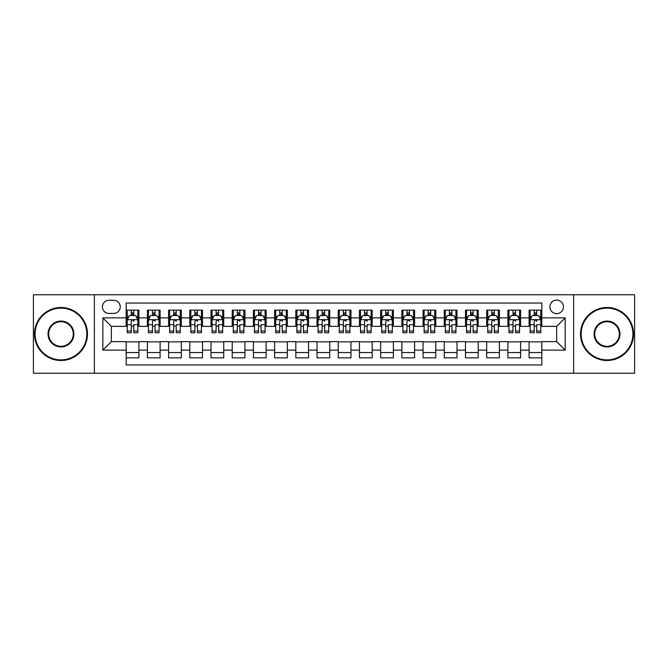 <?xml version="1.0" encoding="UTF-8"?>
<svg xmlns="http://www.w3.org/2000/svg" width="668" height="668" viewBox="0 0 668 668"><rect width="100%" height="100%" fill="white"/><g stroke="black" fill="none" stroke-linecap="round" stroke-linejoin="round"><path stroke-width="1" d="M556.669 300.074A6.789 6.789 0 0 0 549.881 306.854A6.789 6.789 0 0 0 556.669 313.643A6.789 6.789 0 0 0 563.45 306.854A6.789 6.789 0 0 0 556.669 300.074M573.628 373.228L634.6 373.228L634.6 294.772L573.628 294.772L573.628 373.228L94.372 373.228L94.372 294.772L33.4 294.772L33.4 373.228L94.372 373.228M541.823 310.144L529.098 310.144L529.098 317.885L520.614 317.885L520.614 326.368L529.098 326.368L529.098 317.885M520.614 317.885L520.614 310.144L507.889 310.144L507.889 317.885L499.413 317.885L499.413 326.368L507.889 326.368L507.889 317.885M499.413 317.885L499.413 310.144L486.688 310.144L486.688 317.885L478.204 317.885L478.204 326.368L486.688 326.368L486.688 317.885M478.204 317.885L478.204 310.144L465.479 310.144L465.479 317.885L456.995 317.885L456.995 326.368L465.479 326.368L465.479 317.885M456.995 317.885L456.995 310.144L444.27 310.144L444.27 317.885L435.786 317.885L435.786 326.368L444.27 326.368L444.27 317.885M435.786 317.885L435.786 310.144L423.069 310.144L423.069 317.885L414.586 317.885L414.586 326.368L423.069 326.368L423.069 317.885M414.586 317.885L414.586 310.144L401.86 310.144L401.86 317.885L393.377 317.885L393.377 326.368L401.86 326.368L401.86 317.885M393.377 317.885L393.377 310.144L380.651 310.144L380.651 317.885L372.168 317.885L372.168 326.368L380.651 326.368L380.651 317.885M372.168 317.885L372.168 310.144L359.451 310.144L359.451 317.885L350.967 317.885L350.967 326.368L359.451 326.368L359.451 317.885M350.967 317.885L350.967 310.144L338.242 310.144L338.242 317.885L329.758 317.885L329.758 326.368L338.242 326.368L338.242 317.885M329.758 317.885L329.758 310.144L317.033 310.144L317.033 317.885L308.549 317.885L308.549 326.368L317.033 326.368L317.033 317.885M308.549 317.885L308.549 310.144L295.832 310.144L295.832 317.885L287.349 317.885L287.349 326.368L295.832 326.368L295.832 317.885M287.349 317.885L287.349 310.144L274.623 310.144L274.623 317.885L266.14 317.885L266.14 326.368L274.623 326.368L274.623 317.885M266.14 317.885L266.14 310.144L253.414 310.144L253.414 317.885L244.931 317.885L244.931 326.368L253.414 326.368L253.414 317.885M244.931 317.885L244.931 310.144L232.214 310.144L232.214 317.885L223.73 317.885L223.73 326.368L232.214 326.368L232.214 317.885M223.73 317.885L223.73 310.144L211.004 310.144L211.004 317.885L202.521 317.885L202.521 326.368L211.004 326.368L211.004 317.885M202.521 317.885L202.521 310.144L189.796 310.144L189.796 317.885L181.312 317.885L181.312 326.368L189.796 326.368L189.796 317.885M181.312 317.885L181.312 310.144L168.587 310.144L168.587 317.885L160.111 317.885L160.111 326.368L168.587 326.368L168.587 317.885M160.111 317.885L160.111 310.144L147.386 310.144L147.386 326.368L138.902 326.368L138.902 310.144L126.177 310.144M126.177 357.856L138.902 357.856L138.902 341.632L147.386 341.632L147.386 357.856L160.111 357.856L160.111 341.632L168.587 341.632L168.587 350.115L160.111 350.115M168.587 350.115L168.587 357.856L181.312 357.856L181.312 341.632L189.796 341.632L189.796 350.115L181.312 350.115M189.796 350.115L189.796 357.856L202.521 357.856L202.521 341.632L211.004 341.632L211.004 350.115L202.521 350.115M211.004 350.115L211.004 357.856L223.73 357.856L223.73 341.632L232.214 341.632L232.214 350.115L223.73 350.115M232.214 350.115L232.214 357.856L244.931 357.856L244.931 341.632L253.414 341.632L253.414 350.115L244.931 350.115M253.414 350.115L253.414 357.856L266.14 357.856L266.14 341.632L274.623 341.632L274.623 350.115L266.14 350.115M274.623 350.115L274.623 357.856L287.349 357.856L287.349 341.632L295.832 341.632L295.832 350.115L287.349 350.115M295.832 350.115L295.832 357.856L308.549 357.856L308.549 341.632L317.033 341.632L317.033 350.115L308.549 350.115M317.033 350.115L317.033 357.856L329.758 357.856L329.758 341.632L338.242 341.632L338.242 350.115L329.758 350.115M338.242 350.115L338.242 357.856L350.967 357.856L350.967 341.632L359.451 341.632L359.451 350.115L350.967 350.115M359.451 350.115L359.451 357.856L372.168 357.856L372.168 341.632L380.651 341.632L380.651 350.115L372.168 350.115M380.651 350.115L380.651 357.856L393.377 357.856L393.377 341.632L401.86 341.632L401.86 350.115L393.377 350.115M401.86 350.115L401.86 357.856L414.586 357.856L414.586 341.632L423.069 341.632L423.069 350.115L414.586 350.115M423.069 350.115L423.069 357.856L435.786 357.856L435.786 341.632L444.27 341.632L444.27 350.115L435.786 350.115M444.27 350.115L444.27 357.856L456.995 357.856L456.995 341.632L465.479 341.632L465.479 350.115L456.995 350.115M465.479 350.115L465.479 357.856L478.204 357.856L478.204 341.632L486.688 341.632L486.688 350.115L478.204 350.115M486.688 350.115L486.688 357.856L499.413 357.856L499.413 341.632L507.889 341.632L507.889 350.115L499.413 350.115M507.889 350.115L507.889 357.856L520.614 357.856L520.614 341.632L529.098 341.632L529.098 350.115L520.614 350.115M109.001 313.434L113.669 313.434A6.571 6.571 0 0 0 120.24 306.854A6.571 6.571 0 0 0 113.669 300.283L109.001 300.283A6.571 6.571 0 0 0 102.429 306.854A6.571 6.571 0 0 0 109.001 313.434M573.628 294.772L94.372 294.772M541.823 317.885L541.823 303.038L126.177 303.038L126.177 326.368L111.331 326.368L111.331 341.632L126.177 341.632L126.177 364.962L541.823 364.962L541.823 341.632L556.669 341.632L556.669 326.368L541.823 326.368L541.823 317.885L565.153 317.885L565.153 350.115L541.823 350.115M126.177 350.115L102.847 350.115L102.847 317.885L126.177 317.885M529.098 350.115L529.098 357.856L541.823 357.856M126.177 315.446L127.237 315.446M131.27 315.446L133.809 315.446M137.842 315.446L138.902 315.446M126.177 326.151L127.237 326.151M131.27 326.151L133.809 326.151M137.842 326.151L138.902 326.151M126.177 341.849L138.902 341.849M126.177 352.554L138.902 352.554M147.386 326.151L148.446 326.151M152.471 326.151L155.018 326.151M159.051 326.151L160.111 326.151M147.386 315.446L148.446 315.446M152.471 315.446L155.018 315.446M159.051 315.446L160.111 315.446M147.386 341.849L160.111 341.849M147.386 352.554L160.111 352.554M168.587 341.849L181.312 341.849M168.587 352.554L181.312 352.554M168.587 315.446L169.647 315.446M173.68 315.446L176.227 315.446M180.251 315.446L181.312 315.446M168.587 326.151L169.647 326.151M173.68 326.151L176.227 326.151M180.251 326.151L181.312 326.151M189.796 341.849L202.521 341.849M189.796 352.554L202.521 352.554M189.796 315.446L190.856 315.446M194.889 315.446L197.427 315.446M201.46 315.446L202.521 315.446M189.796 326.151L190.856 326.151M194.889 326.151L197.427 326.151M201.46 326.151L202.521 326.151M211.004 341.849L223.73 341.849M211.004 352.554L223.73 352.554M211.004 315.446L212.065 315.446M216.09 315.446L218.636 315.446M222.669 315.446L223.73 315.446M211.004 326.151L212.065 326.151M216.09 326.151L218.636 326.151M222.669 326.151L223.73 326.151M232.214 341.849L244.931 341.849M232.214 352.554L244.931 352.554M232.214 315.446L233.274 315.446M237.299 315.446L239.845 315.446M243.87 315.446L244.931 315.446M232.214 326.151L233.274 326.151M237.299 326.151L239.845 326.151M243.87 326.151L244.931 326.151M253.414 341.849L266.14 341.849M253.414 352.554L266.14 352.554M253.414 315.446L254.475 315.446M258.508 315.446L261.046 315.446M265.079 315.446L266.14 315.446M253.414 326.151L254.475 326.151M258.508 326.151L261.046 326.151M265.079 326.151L266.14 326.151M274.623 341.849L287.349 341.849M274.623 352.554L287.349 352.554M274.623 315.446L275.684 315.446M279.708 315.446L282.255 315.446M286.288 315.446L287.349 315.446M274.623 326.151L275.684 326.151M279.708 326.151L282.255 326.151M286.288 326.151L287.349 326.151M295.832 341.849L308.549 341.849M295.832 352.554L308.549 352.554M295.832 315.446L296.893 315.446M300.917 315.446L303.464 315.446M307.489 315.446L308.549 315.446M295.832 326.151L296.893 326.151M300.917 326.151L303.464 326.151M307.489 326.151L308.549 326.151M317.033 341.849L329.758 341.849M317.033 352.554L329.758 352.554M317.033 315.446L318.093 315.446M322.126 315.446L324.673 315.446M328.698 315.446L329.758 315.446M317.033 326.151L318.093 326.151M322.126 326.151L324.673 326.151M328.698 326.151L329.758 326.151M338.242 341.849L350.967 341.849M338.242 352.554L350.967 352.554M338.242 315.446L339.302 315.446M343.327 315.446L345.874 315.446M349.907 315.446L350.967 315.446M338.242 326.151L339.302 326.151M343.327 326.151L345.874 326.151M349.907 326.151L350.967 326.151M359.451 341.849L372.168 341.849M359.451 352.554L372.168 352.554M359.451 315.446L360.511 315.446M364.536 315.446L367.083 315.446M371.107 315.446L372.168 315.446M359.451 326.151L360.511 326.151M364.536 326.151L367.083 326.151M371.107 326.151L372.168 326.151M380.651 341.849L393.377 341.849M380.651 352.554L393.377 352.554M380.651 315.446L381.712 315.446M385.745 315.446L388.292 315.446M392.316 315.446L393.377 315.446M380.651 326.151L381.712 326.151M385.745 326.151L388.292 326.151M392.316 326.151L393.377 326.151M401.86 341.849L414.586 341.849M401.86 352.554L414.586 352.554M401.86 315.446L402.921 315.446M406.954 315.446L409.492 315.446M413.525 315.446L414.586 315.446M401.86 326.151L402.921 326.151M406.954 326.151L409.492 326.151M413.525 326.151L414.586 326.151M423.069 341.849L435.786 341.849M423.069 352.554L435.786 352.554M423.069 315.446L424.13 315.446M428.155 315.446L430.701 315.446M434.726 315.446L435.786 315.446M423.069 326.151L424.13 326.151M428.155 326.151L430.701 326.151M434.726 326.151L435.786 326.151M444.27 341.849L456.995 341.849M444.27 352.554L456.995 352.554M444.27 315.446L445.331 315.446M449.364 315.446L451.91 315.446M455.935 315.446L456.995 315.446M444.27 326.151L445.331 326.151M449.364 326.151L451.91 326.151M455.935 326.151L456.995 326.151M465.479 341.849L478.204 341.849M465.479 352.554L478.204 352.554M465.479 315.446L466.54 315.446M470.573 315.446L473.111 315.446M477.144 315.446L478.204 315.446M465.479 326.151L466.54 326.151M470.573 326.151L473.111 326.151M477.144 326.151L478.204 326.151M486.688 341.849L499.413 341.849M486.688 352.554L499.413 352.554M486.688 315.446L487.749 315.446M491.773 315.446L494.32 315.446M498.353 315.446L499.413 315.446M486.688 326.151L487.749 326.151M491.773 326.151L494.32 326.151M498.353 326.151L499.413 326.151M507.889 341.849L520.614 341.849M507.889 352.554L520.614 352.554M507.889 315.446L508.949 315.446M512.982 315.446L515.529 315.446M519.554 315.446L520.614 315.446M507.889 326.151L508.949 326.151M512.982 326.151L515.529 326.151M519.554 326.151L520.614 326.151M529.098 341.849L541.823 341.849M529.098 352.554L541.823 352.554M529.098 315.446L530.158 315.446M534.191 315.446L536.73 315.446M540.763 315.446L541.823 315.446M529.098 326.151L530.158 326.151M534.191 326.151L536.73 326.151M540.763 326.151L541.823 326.151M111.331 326.368L102.847 317.885M111.331 341.632L102.847 350.115M565.153 317.885L556.669 326.368M565.153 350.115L556.669 341.632M133.809 310.144L133.809 315.546L133.809 312.9L131.27 312.9M137.842 331.002L133.809 331.002L133.809 332.731L137.842 332.731L137.842 319.788L135.721 315.546L129.358 315.546L127.237 319.788L127.237 324.706L127.237 310.144M127.237 328.539L127.237 329.967M127.237 316.757L127.237 312.9M127.237 331.002L127.237 332.731L131.27 332.731L131.27 331.002L127.237 331.002L127.237 324.706L131.27 324.706L131.27 328.539M137.842 316.757L137.842 312.9M133.809 331.002L133.809 324.706L137.842 324.706L137.842 310.144M131.27 315.546L131.27 310.144M133.809 328.539L133.809 329.967M131.27 331.002L131.27 321.383C132.114 319.747 132.965 319.747 133.809 321.383L133.809 319.688M60.972 308.132A25.868 25.868 0 0 0 35.095 334A25.868 25.868 0 0 0 60.972 359.868A25.868 25.868 0 0 0 86.84 334A25.868 25.868 0 0 0 60.972 308.132M60.972 360.511A26.511 26.511 0 0 1 34.46 334A26.511 26.511 0 0 1 60.972 307.489A26.511 26.511 0 0 1 87.475 334A26.511 26.511 0 0 1 60.972 360.511M60.972 321.066A12.934 12.934 0 0 1 73.906 334A12.934 12.934 0 0 1 60.972 346.934A12.934 12.934 0 0 1 48.029 334A12.934 12.934 0 0 1 60.972 321.066M60.972 346.3A12.3 12.3 0 0 0 73.271 334A12.3 12.3 0 0 0 60.972 321.7A12.3 12.3 0 0 0 48.672 334A12.3 12.3 0 0 0 60.972 346.3M607.028 308.132A25.868 25.868 0 0 0 581.16 334A25.868 25.868 0 0 0 607.028 359.868A25.868 25.868 0 0 0 632.905 334A25.868 25.868 0 0 0 607.028 308.132M607.028 360.511A26.511 26.511 0 0 1 580.525 334A26.511 26.511 0 0 1 607.028 307.489A26.511 26.511 0 0 1 633.54 334A26.511 26.511 0 0 1 607.028 360.511M607.028 321.066A12.934 12.934 0 0 1 619.971 334A12.934 12.934 0 0 1 607.028 346.934A12.934 12.934 0 0 1 594.094 334A12.934 12.934 0 0 1 607.028 321.066M607.028 346.3A12.3 12.3 0 0 0 619.328 334A12.3 12.3 0 0 0 607.028 321.7A12.3 12.3 0 0 0 594.729 334A12.3 12.3 0 0 0 607.028 346.3M155.018 310.144L155.018 315.546L155.018 312.9L152.471 312.9M159.051 331.002L155.018 331.002L155.018 332.731L159.051 332.731L159.051 319.788L156.93 315.546L150.567 315.546L148.446 319.788L148.446 324.706L148.446 310.144M148.446 328.539L148.446 329.967M148.446 316.757L148.446 312.9M148.446 331.002L148.446 332.731L152.471 332.731L152.471 331.002L148.446 331.002L148.446 324.706L152.471 324.706L152.471 328.539M159.051 316.757L159.051 312.9M155.018 331.002L155.018 324.706L159.051 324.706L159.051 310.144M152.471 315.546L152.471 310.144M155.018 328.539L155.018 329.967M152.471 331.002L152.471 321.383C153.323 319.747 154.174 319.747 155.018 321.383L155.018 319.688M176.227 310.144L176.227 315.546L176.227 312.9L173.68 312.9M180.251 331.002L176.227 331.002L176.227 332.731L180.251 332.731L180.251 319.788L178.131 315.546L171.768 315.546L169.647 319.788L169.647 324.706L169.647 310.144M169.647 328.539L169.647 329.967M169.647 316.757L169.647 312.9M169.647 331.002L169.647 332.731L173.68 332.731L173.68 331.002L169.647 331.002L169.647 324.706L173.68 324.706L173.68 328.539M180.251 316.757L180.251 312.9M176.227 331.002L176.227 324.706L180.251 324.706L180.251 310.144M173.68 315.546L173.68 310.144M176.227 328.539L176.227 329.967M173.68 331.002L173.68 321.383C174.532 319.747 175.375 319.747 176.227 321.383L176.227 319.688M197.427 310.144L197.427 315.546L197.427 312.9L194.889 312.9M201.46 331.002L197.427 331.002L197.427 332.731L201.46 332.731L201.46 319.788L199.34 315.546L192.977 315.546L190.856 319.788L190.856 324.706L190.856 310.144M190.856 328.539L190.856 329.967M190.856 316.757L190.856 312.9M190.856 331.002L190.856 332.731L194.889 332.731L194.889 331.002L190.856 331.002L190.856 324.706L194.889 324.706L194.889 328.539M201.46 316.757L201.46 312.9M197.427 331.002L197.427 324.706L201.46 324.706L201.46 310.144M194.889 315.546L194.889 310.144M197.427 328.539L197.427 329.967M194.889 331.002L194.889 321.383C195.732 319.747 196.584 319.747 197.427 321.383L197.427 319.688M218.636 310.144L218.636 315.546L218.636 312.9L216.09 312.9M222.669 331.002L218.636 331.002L218.636 332.731L222.669 332.731L222.669 319.788L220.549 315.546L214.186 315.546L212.065 319.788L212.065 324.706L212.065 310.144M212.065 328.539L212.065 329.967M212.065 316.757L212.065 312.9M212.065 331.002L212.065 332.731L216.09 332.731L216.09 331.002L212.065 331.002L212.065 324.706L216.09 324.706L216.09 328.539M222.669 316.757L222.669 312.9M218.636 331.002L218.636 324.706L222.669 324.706L222.669 310.144M216.09 315.546L216.09 310.144M218.636 328.539L218.636 329.967M216.09 331.002L216.09 321.383C216.941 319.747 217.793 319.747 218.636 321.383L218.636 319.688M239.845 310.144L239.845 315.546L239.845 312.9L237.299 312.9M243.87 331.002L239.845 331.002L239.845 332.731L243.87 332.731L243.87 319.788L241.749 315.546L235.386 315.546L233.274 319.788L233.274 324.706L233.274 310.144M233.274 328.539L233.274 329.967M233.274 316.757L233.274 312.9M233.274 331.002L233.274 332.731L237.299 332.731L237.299 331.002L233.274 331.002L233.274 324.706L237.299 324.706L237.299 328.539M243.87 316.757L243.87 312.9M239.845 331.002L239.845 324.706L243.87 324.706L243.87 310.144M237.299 315.546L237.299 310.144M239.845 328.539L239.845 329.967M237.299 331.002L237.299 321.383C238.15 319.747 238.994 319.747 239.845 321.383L239.845 319.688M261.046 310.144L261.046 315.546L261.046 312.9L258.508 312.9M265.079 331.002L261.046 331.002L261.046 332.731L265.079 332.731L265.079 319.788L262.958 315.546L256.596 315.546L254.475 319.788L254.475 324.706L254.475 310.144M254.475 328.539L254.475 329.967M254.475 316.757L254.475 312.9M254.475 331.002L254.475 332.731L258.508 332.731L258.508 331.002L254.475 331.002L254.475 324.706L258.508 324.706L258.508 328.539M265.079 316.757L265.079 312.9M261.046 331.002L261.046 324.706L265.079 324.706L265.079 310.144M258.508 315.546L258.508 310.144M261.046 328.539L261.046 329.967M258.508 331.002L258.508 321.383C259.351 319.747 260.203 319.747 261.046 321.383L261.046 319.688M282.255 310.144L282.255 315.546L282.255 312.9L279.708 312.9M286.288 331.002L282.255 331.002L282.255 332.731L286.288 332.731L286.288 319.788L284.167 315.546L277.804 315.546L275.684 319.788L275.684 324.706L275.684 310.144M275.684 328.539L275.684 329.967M275.684 316.757L275.684 312.9M275.684 331.002L275.684 332.731L279.708 332.731L279.708 331.002L275.684 331.002L275.684 324.706L279.708 324.706L279.708 328.539M286.288 316.757L286.288 312.9M282.255 331.002L282.255 324.706L286.288 324.706L286.288 310.144M279.708 315.546L279.708 310.144M282.255 328.539L282.255 329.967M279.708 331.002L279.708 321.383C280.56 319.747 281.412 319.747 282.255 321.383L282.255 319.688M303.464 310.144L303.464 315.546L303.464 312.9L300.917 312.9M307.489 331.002L303.464 331.002L303.464 332.731L307.489 332.731L307.489 319.788L305.368 315.546L299.014 315.546L296.893 319.788L296.893 324.706L296.893 310.144M296.893 328.539L296.893 329.967M296.893 316.757L296.893 312.9M296.893 331.002L296.893 332.731L300.917 332.731L300.917 331.002L296.893 331.002L296.893 324.706L300.917 324.706L300.917 328.539M307.489 316.757L307.489 312.9M303.464 331.002L303.464 324.706L307.489 324.706L307.489 310.144M300.917 315.546L300.917 310.144M303.464 328.539L303.464 329.967M300.917 331.002L300.917 321.383C301.769 319.747 302.612 319.747 303.464 321.383L303.464 319.688M324.673 310.144L324.673 315.546L324.673 312.9L322.126 312.9M328.698 331.002L324.673 331.002L324.673 332.731L328.698 332.731L328.698 319.788L326.577 315.546L320.214 315.546L318.093 319.788L318.093 324.706L318.093 310.144M318.093 328.539L318.093 329.967M318.093 316.757L318.093 312.9M318.093 331.002L318.093 332.731L322.126 332.731L322.126 331.002L318.093 331.002L318.093 324.706L322.126 324.706L322.126 328.539M328.698 316.757L328.698 312.9M324.673 331.002L324.673 324.706L328.698 324.706L328.698 310.144M322.126 315.546L322.126 310.144M324.673 328.539L324.673 329.967M322.126 331.002L322.126 321.383C322.978 319.747 323.821 319.747 324.673 321.383L324.673 319.688M345.874 310.144L345.874 315.546L345.874 312.9L343.327 312.9M349.907 331.002L345.874 331.002L345.874 332.731L349.907 332.731L349.907 319.788L347.786 315.546L341.423 315.546L339.302 319.788L339.302 324.706L339.302 310.144M339.302 328.539L339.302 329.967M339.302 316.757L339.302 312.9M339.302 331.002L339.302 332.731L343.327 332.731L343.327 331.002L339.302 331.002L339.302 324.706L343.327 324.706L343.327 328.539M349.907 316.757L349.907 312.9M345.874 331.002L345.874 324.706L349.907 324.706L349.907 310.144M343.327 315.546L343.327 310.144M345.874 328.539L345.874 329.967M343.327 331.002L343.327 321.383C344.179 319.747 345.03 319.747 345.874 321.383L345.874 319.688M367.083 310.144L367.083 315.546L367.083 312.9L364.536 312.9M371.107 331.002L367.083 331.002L367.083 332.731L371.107 332.731L371.107 319.788L368.986 315.546L362.632 315.546L360.511 319.788L360.511 324.706L360.511 310.144M360.511 328.539L360.511 329.967M360.511 316.757L360.511 312.9M360.511 331.002L360.511 332.731L364.536 332.731L364.536 331.002L360.511 331.002L360.511 324.706L364.536 324.706L364.536 328.539M371.107 316.757L371.107 312.9M367.083 331.002L367.083 324.706L371.107 324.706L371.107 310.144M364.536 315.546L364.536 310.144M367.083 328.539L367.083 329.967M364.536 331.002L364.536 321.383C365.388 319.747 366.231 319.747 367.083 321.383L367.083 319.688M388.292 310.144L388.292 315.546L388.292 312.9L385.745 312.9M392.316 331.002L388.292 331.002L388.292 332.731L392.316 332.731L392.316 319.788L390.195 315.546L383.833 315.546L381.712 319.788L381.712 324.706L381.712 310.144M381.712 328.539L381.712 329.967M381.712 316.757L381.712 312.9M381.712 331.002L381.712 332.731L385.745 332.731L385.745 331.002L381.712 331.002L381.712 324.706L385.745 324.706L385.745 328.539M392.316 316.757L392.316 312.9M388.292 331.002L388.292 324.706L392.316 324.706L392.316 310.144M385.745 315.546L385.745 310.144M388.292 328.539L388.292 329.967M385.745 331.002L385.745 321.383C386.597 319.747 387.44 319.747 388.292 321.383L388.292 319.688M409.492 310.144L409.492 315.546L409.492 312.9L406.954 312.9M413.525 331.002L409.492 331.002L409.492 332.731L413.525 332.731L413.525 319.788L411.404 315.546L405.042 315.546L402.921 319.788L402.921 324.706L402.921 310.144M402.921 328.539L402.921 329.967M402.921 316.757L402.921 312.9M402.921 331.002L402.921 332.731L406.954 332.731L406.954 331.002L402.921 331.002L402.921 324.706L406.954 324.706L406.954 328.539M413.525 316.757L413.525 312.9M409.492 331.002L409.492 324.706L413.525 324.706L413.525 310.144M406.954 315.546L406.954 310.144M409.492 328.539L409.492 329.967M406.954 331.002L406.954 321.383C407.797 319.747 408.649 319.747 409.492 321.383L409.492 319.688M430.701 310.144L430.701 315.546L430.701 312.9L428.155 312.9M434.726 331.002L430.701 331.002L430.701 332.731L434.726 332.731L434.726 319.788L432.613 315.546L426.251 315.546L424.13 319.788L424.13 324.706L424.13 310.144M424.13 328.539L424.13 329.967M424.13 316.757L424.13 312.9M424.13 331.002L424.13 332.731L428.155 332.731L428.155 331.002L424.13 331.002L424.13 324.706L428.155 324.706L428.155 328.539M434.726 316.757L434.726 312.9M430.701 331.002L430.701 324.706L434.726 324.706L434.726 310.144M428.155 315.546L428.155 310.144M430.701 328.539L430.701 329.967M428.155 331.002L428.155 321.383C429.006 319.747 429.858 319.747 430.701 321.383L430.701 319.688M451.91 310.144L451.91 315.546L451.91 312.9L449.364 312.9M455.935 331.002L451.91 331.002L451.91 332.731L455.935 332.731L455.935 319.788L453.814 315.546L447.451 315.546L445.331 319.788L445.331 324.706L445.331 310.144M445.331 328.539L445.331 329.967M445.331 316.757L445.331 312.9M445.331 331.002L445.331 332.731L449.364 332.731L449.364 331.002L445.331 331.002L445.331 324.706L449.364 324.706L449.364 328.539M455.935 316.757L455.935 312.9M451.91 331.002L451.91 324.706L455.935 324.706L455.935 310.144M449.364 315.546L449.364 310.144M451.91 328.539L451.91 329.967M449.364 331.002L449.364 321.383C450.215 319.747 451.059 319.747 451.91 321.383L451.91 319.688M473.111 310.144L473.111 315.546L473.111 312.9L470.573 312.9M477.144 331.002L473.111 331.002L473.111 332.731L477.144 332.731L477.144 319.788L475.023 315.546L468.66 315.546L466.54 319.788L466.54 324.706L466.54 310.144M466.54 328.539L466.54 329.967M466.54 316.757L466.54 312.9M466.54 331.002L466.54 332.731L470.573 332.731L470.573 331.002L466.54 331.002L466.54 324.706L470.573 324.706L470.573 328.539M477.144 316.757L477.144 312.9M473.111 331.002L473.111 324.706L477.144 324.706L477.144 310.144M470.573 315.546L470.573 310.144M473.111 328.539L473.111 329.967M470.573 331.002L470.573 321.383C471.416 319.747 472.268 319.747 473.111 321.383L473.111 319.688M494.32 310.144L494.32 315.546L494.32 312.9L491.773 312.9M498.353 331.002L494.32 331.002L494.32 332.731L498.353 332.731L498.353 319.788L496.232 315.546L489.869 315.546L487.749 319.788L487.749 324.706L487.749 310.144M487.749 328.539L487.749 329.967M487.749 316.757L487.749 312.9M487.749 331.002L487.749 332.731L491.773 332.731L491.773 331.002L487.749 331.002L487.749 324.706L491.773 324.706L491.773 328.539M498.353 316.757L498.353 312.9M494.32 331.002L494.32 324.706L498.353 324.706L498.353 310.144M491.773 315.546L491.773 310.144M494.32 328.539L494.32 329.967M491.773 331.002L491.773 321.383C492.625 319.747 493.477 319.747 494.32 321.383L494.32 319.688M515.529 310.144L515.529 315.546L515.529 312.9L512.982 312.9M519.554 331.002L515.529 331.002L515.529 332.731L519.554 332.731L519.554 319.788L517.433 315.546L511.07 315.546L508.949 319.788L508.949 324.706L508.949 310.144M508.949 328.539L508.949 329.967M508.949 316.757L508.949 312.9M508.949 331.002L508.949 332.731L512.982 332.731L512.982 331.002L508.949 331.002L508.949 324.706L512.982 324.706L512.982 328.539M519.554 316.757L519.554 312.9M515.529 331.002L515.529 324.706L519.554 324.706L519.554 310.144M512.982 315.546L512.982 310.144M515.529 328.539L515.529 329.967M512.982 331.002L512.982 321.383C513.834 319.747 514.677 319.747 515.529 321.383L515.529 319.688M536.73 310.144L536.73 315.546L536.73 312.9L534.191 312.9M540.763 331.002L536.73 331.002L536.73 332.731L540.763 332.731L540.763 319.788L538.642 315.546L532.279 315.546L530.158 319.788L530.158 324.706L530.158 310.144M530.158 328.539L530.158 329.967M530.158 316.757L530.158 312.9M530.158 331.002L530.158 332.731L534.191 332.731L534.191 331.002L530.158 331.002L530.158 324.706L534.191 324.706L534.191 328.539M540.763 316.757L540.763 312.9M536.73 331.002L536.73 324.706L540.763 324.706L540.763 310.144M534.191 315.546L534.191 310.144M536.73 328.539L536.73 329.967M534.191 331.002L534.191 321.383C535.035 319.747 535.886 319.747 536.73 321.383L536.73 319.688M147.386 350.115L138.902 350.115M147.386 317.885L138.902 317.885M137.792 319.688L127.287 319.688M127.237 316.716L128.774 316.716M136.305 316.716L137.842 316.716M133.809 314.252L131.27 314.252M158.992 319.688L148.496 319.688M148.446 316.716L149.983 316.716M157.514 316.716L159.051 316.716M155.018 314.252L152.471 314.252M180.201 319.688L169.705 319.688M169.647 316.716L171.192 316.716M178.715 316.716L180.251 316.716M176.227 314.252L173.68 314.252M201.41 319.688L190.906 319.688M190.856 316.716L192.392 316.716M199.924 316.716L201.46 316.716M197.427 314.252L194.889 314.252M222.611 319.688L212.115 319.688M212.065 316.716L213.601 316.716M221.133 316.716L222.669 316.716M218.636 314.252L216.09 314.252M243.82 319.688L233.324 319.688M233.274 316.716L234.81 316.716M242.334 316.716L243.87 316.716M239.845 314.252L237.299 314.252M265.029 319.688L254.533 319.688M254.475 316.716L256.011 316.716M263.543 316.716L265.079 316.716M261.046 314.252L258.508 314.252M286.23 319.688L275.734 319.688M275.684 316.716L277.22 316.716M284.752 316.716L286.288 316.716M282.255 314.252L279.708 314.252M307.439 319.688L296.943 319.688M296.893 316.716L298.429 316.716M305.952 316.716L307.489 316.716M303.464 314.252L300.917 314.252M328.648 319.688L318.152 319.688M318.093 316.716L319.63 316.716M327.161 316.716L328.698 316.716M324.673 314.252L322.126 314.252M349.848 319.688L339.352 319.688M339.302 316.716L340.839 316.716M348.37 316.716L349.907 316.716M345.874 314.252L343.327 314.252M371.057 319.688L360.561 319.688M360.511 316.716L362.048 316.716M369.571 316.716L371.107 316.716M367.083 314.252L364.536 314.252M392.266 319.688L381.77 319.688M381.712 316.716L383.248 316.716M390.78 316.716L392.316 316.716M388.292 314.252L385.745 314.252M413.467 319.688L402.971 319.688M402.921 316.716L404.457 316.716M411.989 316.716L413.525 316.716M409.492 314.252L406.954 314.252M434.676 319.688L424.18 319.688M424.13 316.716L425.666 316.716M433.19 316.716L434.726 316.716M430.701 314.252L428.155 314.252M455.885 319.688L445.389 319.688M445.331 316.716L446.867 316.716M454.399 316.716L455.935 316.716M451.91 314.252L449.364 314.252M477.094 319.688L466.59 319.688M466.54 316.716L468.076 316.716M475.608 316.716L477.144 316.716M473.111 314.252L470.573 314.252M498.295 319.688L487.799 319.688M487.749 316.716L489.285 316.716M496.808 316.716L498.353 316.716M494.32 314.252L491.773 314.252M519.504 319.688L509.008 319.688M508.949 316.716L510.486 316.716M518.017 316.716L519.554 316.716M515.529 314.252L512.982 314.252M540.713 319.688L530.208 319.688M530.158 316.716L531.695 316.716M539.226 316.716L540.763 316.716M536.73 314.252L534.191 314.252"/></g></svg>
